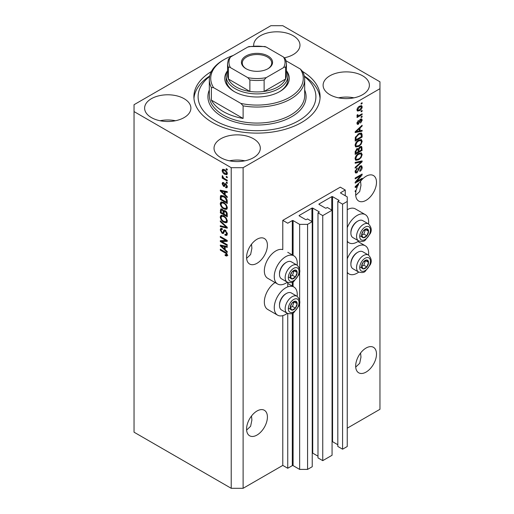 <?xml version="1.0" encoding="UTF-8"?>
<svg xmlns="http://www.w3.org/2000/svg" width="514" height="514" viewBox="0 0 514 514"><rect width="100%" height="100%" fill="white"/><g stroke="black" fill="none" stroke-linecap="round" stroke-linejoin="round"><path stroke-width="0.77" d="M345.254 190.013L340.3 187.154L282.784 220.358L287.744 223.217L292.305 220.59A0.559 0.321 0 0 1 293.096 220.59L299.643 224.367L307.571 224.367L312.236 221.675L307.475 218.925L306.383 219.555A0.559 0.321 0 0 1 305.592 219.555L299.244 215.893L299.244 215.437L311.934 208.106A0.559 0.321 0 0 1 312.73 208.106L319.078 211.768A0.559 0.321 0 0 1 319.078 212.231L317.986 212.86L322.747 215.604L332.07 210.226L327.309 207.476L326.217 208.106A0.559 0.321 0 0 1 325.426 208.106L319.078 204.443L319.078 203.981L331.768 196.656A0.559 0.321 0 0 1 332.564 196.656L338.912 200.319A0.559 0.321 0 0 1 338.912 200.775L337.82 201.404L342.581 204.154L347.239 201.462L347.239 196.881L340.692 193.103L340.692 192.647L345.254 190.013L345.254 195.738M340.692 192.647A0.559 0.321 0 0 0 340.692 193.103M337.82 201.404L337.82 446.448L342.581 449.197L347.239 446.505L347.239 201.462M342.581 449.197L342.581 204.154M332.07 441.61A0.559 0.321 0 0 1 332.564 441.699L337.82 444.732M319.078 203.981A0.559 0.321 0 0 0 319.078 204.443M317.986 212.86L317.986 457.897L322.747 460.647L332.07 455.263L332.07 210.226M322.747 460.647L322.747 215.604M312.236 453.059A0.559 0.321 0 0 1 312.73 453.149L317.986 456.181M299.244 215.437A0.559 0.321 0 0 0 299.244 215.893M243.116 488.3L243.116 167.686L379.962 88.678L379.962 81.81L282.784 25.7L270.884 25.7L134.038 104.708L134.038 432.19L231.216 488.3L243.116 488.3L282.784 465.401L287.744 468.26L292.305 465.626A0.559 0.321 0 0 1 293.096 465.626L299.643 469.404L307.571 469.404L312.236 466.718L312.236 221.675M307.571 469.404L307.571 224.367M299.643 469.404L299.643 302.765M299.643 300.606L299.643 271.617M299.643 269.458L299.643 224.367M287.744 468.26L287.744 313.521M287.744 286.857L287.744 282.372M282.784 465.401L282.784 315.635M287.339 282.18A16.268 9.393 -60 0 1 285.758 283.22A16.268 9.393 -60 0 1 277.624 284.024L267.71 278.299A16.268 9.393 -60 0 1 265.211 265.269A16.268 9.393 -60 0 1 275.838 250.928A16.268 9.393 -60 0 1 282.784 249.611L282.784 220.358M246.63 430.07L250.62 426.267L251.892 420.086L251.507 415.993M246.585 429.042A14.726 8.5 120 0 0 249.637 435.782A14.726 8.5 120 0 0 260.983 431.837A14.726 8.5 120 0 0 267.415 417.021A14.726 8.5 120 0 0 264.363 410.281A14.726 8.5 120 0 0 253.016 414.226A14.726 8.5 120 0 0 246.585 429.042M355.707 367.099L359.697 363.289L360.976 357.108L360.584 353.015M355.669 366.064A14.726 8.5 120 0 0 358.721 372.804A14.726 8.5 120 0 0 370.067 368.859A14.726 8.5 120 0 0 376.492 354.043A14.726 8.5 120 0 0 373.44 347.303A14.726 8.5 120 0 0 362.094 351.248A14.726 8.5 120 0 0 355.669 366.064M246.63 258.317L250.62 254.507L251.892 248.326L251.507 244.234M246.585 257.283A14.726 8.5 120 0 0 249.637 264.029A14.726 8.5 120 0 0 260.983 260.084A14.726 8.5 120 0 0 267.415 245.262A14.726 8.5 120 0 0 264.363 238.522A14.726 8.5 120 0 0 253.016 242.467A14.726 8.5 120 0 0 246.585 257.283M355.707 195.339L359.697 191.536L360.976 185.348L360.584 181.256M355.669 194.311A14.726 8.5 120 0 0 358.721 201.051A14.726 8.5 120 0 0 370.067 197.106A14.726 8.5 120 0 0 376.492 182.284A14.726 8.5 120 0 0 373.44 175.544A14.726 8.5 120 0 0 359.941 182.129L355.174 186.64L355.174 187.456L357.249 187.019A14.726 8.5 120 0 0 356.189 190.264L355.174 190.848L355.174 191.677L355.977 191.214A14.726 8.5 120 0 0 355.669 194.311M284.544 57.761A23.136 13.358 0 0 0 284.525 57.754A23.136 13.358 0 0 0 299.97 45.168A23.136 13.358 0 0 0 293.192 35.717A23.136 13.358 0 0 0 267.98 32.825A23.136 13.358 0 0 0 253.691 45.168A23.136 13.358 0 0 0 253.736 45.997M184.115 98.694A23.136 13.358 0 0 0 158.897 95.803A23.136 13.358 0 0 0 144.614 108.146A23.136 13.358 0 0 0 151.392 117.59A23.136 13.358 0 0 0 176.61 120.488A23.136 13.358 0 0 0 190.893 108.146A23.136 13.358 0 0 0 184.115 98.694M175.467 120.739A23.136 13.358 0 0 0 160.04 120.739M253.53 138.774A23.136 13.358 0 0 0 228.312 135.876A23.136 13.358 0 0 0 214.03 148.218A23.136 13.358 0 0 0 220.808 157.663A23.136 13.358 0 0 0 246.02 160.561A23.136 13.358 0 0 0 260.309 148.218A23.136 13.358 0 0 0 253.53 138.774M244.882 160.818A23.136 13.358 0 0 0 229.456 160.818M362.608 75.796A23.136 13.358 0 0 0 337.39 72.898A23.136 13.358 0 0 0 323.107 85.24A23.136 13.358 0 0 0 329.885 94.692A23.136 13.358 0 0 0 355.103 97.583A23.136 13.358 0 0 0 369.386 85.24A23.136 13.358 0 0 0 362.608 75.796M353.96 97.84A23.136 13.358 0 0 0 338.533 97.84M297.15 296.327A16.268 9.393 120 0 0 293.892 286.998A16.268 9.393 120 0 0 285.758 287.801A16.268 9.393 120 0 0 275.131 302.136A16.268 9.393 120 0 0 277.624 315.172A16.268 9.393 120 0 0 285.758 314.369A16.268 9.393 120 0 0 287.339 313.328M277.624 284.024A16.268 9.393 -60 0 1 275.131 270.994A16.268 9.393 -60 0 1 285.758 256.653A16.268 9.393 -60 0 1 293.892 255.85A16.268 9.393 -60 0 1 297.15 265.185M347.239 258.857A16.268 9.393 -60 0 1 357.153 246.579A16.268 9.393 -60 0 1 365.287 245.776A16.268 9.393 -60 0 1 368.551 255.111M358.733 272.105A16.268 9.393 -60 0 1 357.153 273.146A16.268 9.393 -60 0 1 349.019 273.949A16.268 9.393 -60 0 1 347.239 272.317M368.551 223.963A16.268 9.393 120 0 0 365.287 214.627A16.268 9.393 120 0 0 357.153 215.437A16.268 9.393 120 0 0 347.239 227.708M347.239 241.175A16.268 9.393 120 0 0 349.019 242.807A16.268 9.393 120 0 0 357.153 241.998A16.268 9.393 120 0 0 358.733 240.963M211.376 71.523A63.106 36.436 0 0 0 193.894 96.69A63.106 36.436 0 0 0 212.378 122.454A63.106 36.436 0 0 0 281.152 130.357A63.106 36.436 0 0 0 320.106 96.69A63.106 36.436 0 0 0 302.624 71.523A47.68 27.531 180 0 1 304.68 79.516A47.68 27.531 180 0 1 243.116 105.852L243.116 118.445L211.382 100.127A47.68 27.531 0 0 0 223.282 111.577A47.68 27.531 0 0 0 243.116 118.445M356.587 181.493L362.113 178.307L362.113 179.135L355.174 183.145L355.174 182.258L360.706 175.679L355.174 178.878L355.174 178.043L362.113 174.034L362.113 174.927L356.587 181.493L356.067 181.191M360.185 165.99L361.631 165.829L362.203 167.346C362.113 169.087 361.329 170.43 359.858 171.38L359.768 170.603L361.393 167.744L361.021 166.716L360.205 166.812L356.986 172.832L355.63 173.006L355.084 171.605L357.153 167.943L357.243 168.727L355.894 171.111L356.234 172.081L357.705 171.323L358.528 168.181L360.185 165.99M355.174 162.398L362.113 160.914L362.113 161.775L355.174 168.181L355.174 167.32L361.303 161.859L355.174 163.259L355.174 162.398M361.143 152.825L362.203 154.573L361.117 157.56L358.733 159.745L355.816 160.304L355.084 158.678C355.444 156.295 356.632 154.553 358.65 153.448L361.496 152.966M361.143 139.5L362.203 141.247L361.117 144.235L358.733 146.426L355.816 146.978L355.084 145.353C355.444 142.969 356.632 141.228 358.65 140.123L361.496 139.641M360.038 130.781L362.113 130.28L362.113 131.147L355.174 132.593L355.174 131.783L362.113 125.217L362.113 126.078L360.038 127.98L360.038 130.781L359.228 130.312M361.124 103.301L362.113 102.729L362.113 103.565L361.124 104.136L361.124 103.301M347.239 428.188L379.962 409.292L379.962 88.678M365.287 214.627L355.373 208.902A16.268 9.393 120 0 0 347.239 209.712M275.067 282.552A16.268 9.393 120 0 0 265.07 296.906A16.268 9.393 120 0 0 267.71 309.447L277.624 315.172M359.537 106.192L361.695 105.736L362.203 106.893C361.94 108.627 361.066 109.874 359.588 110.638L357.487 111.069L356.973 109.912C357.23 108.203 358.085 106.963 359.537 106.192M361.124 111.005L362.113 110.433L362.113 111.268L361.124 111.84L361.124 111.005M359.498 115.277L362.113 113.761L362.113 114.596L357.063 117.513L357.063 116.678L357.873 116.215L356.973 115.746L357.243 114.802L357.969 114.699L357.879 115.316L358.464 115.721L359.498 115.277M357.166 116.151L356.973 115.746M357.191 114.924L358.464 115.721M361.124 116.729L362.113 116.158L362.113 116.993L361.124 117.565L361.124 116.729M360.577 119.126L361.747 118.972L362.203 120.16L360.584 123.084L360.494 122.3L361.483 120.52L360.699 119.89L358.412 124.227L357.403 124.356L356.973 123.212L358.419 120.475L357.699 122.762L358.316 123.45L360.577 119.126M360.243 119.254L361.233 119.826L360.051 119.511M356.934 122.923L358.316 123.45M358.605 133.691L361.535 133.081L362.113 134.719L362.113 137.084L355.174 141.087L355.302 137.482L358.605 133.691M360.076 146.689L361.631 146.451L362.113 150.403L355.174 154.412L355.174 151.926L356.915 148.719L358.374 148.777L360.076 146.689M221.727 241.522L227.252 244.715L227.252 245.551L220.307 241.541L220.307 240.655L225.845 240.468L220.307 237.275L220.307 236.44L227.252 240.449L227.252 241.342L221.727 241.522L222.716 240.95L227.252 240.803M224.612 229.906L223.661 230.452L225.318 230.169L227.342 233.864L226.719 235.425L224.997 235.194L224.907 234.307L226.064 234.448L226.533 233.324L225.338 231.017L224.618 230.921L223.378 233.472L222.119 233.324L220.217 229.899L220.795 228.441L222.292 228.634L222.382 229.52L221.38 229.385L221.033 230.336L222.138 232.501L222.845 232.643L224.059 229.996M220.307 220.795L227.252 227.323L227.252 228.184L220.307 226.578L220.307 225.717L226.436 227.329L220.307 221.656L220.307 220.795M227.342 221.084L226.25 222.819L223.873 222.26C221.804 221.161 220.59 219.401 220.217 216.972L220.956 215.353L223.789 215.861L226.282 218.116L227.342 221.084M227.342 207.759L226.25 209.494L223.873 208.935C221.804 207.836 220.59 206.075 220.217 203.647L220.956 202.034L223.789 202.535L226.282 204.79L227.342 207.759M226.256 176.379L227.252 176.951L227.252 177.78L226.256 177.208L226.256 176.379M224.676 169.736C226.179 170.494 227.066 171.753 227.342 173.514L226.822 174.664L224.727 174.246C223.249 173.481 222.376 172.229 222.112 170.494L222.633 169.35L224.676 169.736M227.342 255.111L226.854 256.081L225.177 255.593L225.087 254.706L226.533 254.61L226.006 253.473L220.307 250.074L220.307 249.245L225.023 251.963C226.333 252.56 227.104 253.614 227.342 255.111M227.329 254.481L226.34 255.053L227.194 254.224M134.038 111.577L231.216 167.686L243.116 167.686M231.216 488.3L231.216 167.686M225.177 194.8L227.252 196.695L227.252 197.562L220.307 190.99L220.307 190.18L227.252 191.626L227.252 192.493L225.177 191.998L225.177 194.8M223.648 183.504L222.832 184.076L223.449 185.477L223.873 185.458L224.689 183.588L225.71 183.761L227.342 186.672L226.912 187.809L225.717 187.726L225.627 186.839L226.353 186.903L226.623 186.203L225.839 184.667L225.376 184.597L224.47 186.479L223.551 186.37L222.112 183.691L222.562 182.521L223.551 182.624L223.648 183.504L223.057 183.459L224.046 182.888M223.449 185.477L224.862 184.886L225.331 183.582M226.256 182.001L227.252 182.573L227.252 183.402L226.256 182.83L226.256 182.001M224.631 178.666L227.252 180.176L227.252 181.012L222.202 178.095L222.202 177.259L223.005 177.728L222.112 176.225L222.382 175.595L223.603 177.921L224.631 178.666M226.256 168.676L227.252 169.247L227.252 170.076L226.256 169.504L226.256 168.676M223.744 196.052C225.794 197.1 226.97 198.789 227.252 201.128L227.252 203.493L220.307 199.483L220.435 196.027L220.885 195.461L223.744 196.052M224.29 210.419L223.506 210.868L225.216 210.746C226.558 211.595 227.239 212.796 227.252 214.351L227.252 216.818L220.307 212.809L220.763 208.986L222.054 209.134L223.506 210.868L223.808 210.515M225.177 249.656L227.252 251.552L227.252 252.419L220.307 245.853L220.307 245.037L227.252 246.482L227.252 247.35L225.177 246.855L225.177 249.656M227.843 255.509L226.166 255.021M226.044 255.092L225.177 255.593M226.565 253.151L226.006 253.473M221.033 249.663L220.307 250.074M225.177 194.086L224.849 193.778M221.579 190.688L221.303 190.418L220.307 190.99M227.252 191.683L226.166 191.426L225.177 191.998M225.357 191.889L225.357 191.234L224.367 191.806L221.033 191.002L224.367 194.054L224.367 191.806M225.177 193.585L224.367 194.054M221.887 190.508L221.033 191.002M227.259 187.314L225.717 187.726M226.713 187.154L226.668 186.723M227.239 185.843L226.623 186.203M226.423 184.333L225.839 184.667M226.205 184.121L225.376 184.597M224.849 185.939L223.551 186.37M224.541 185.798L224.014 185.393M223.115 183.421L222.112 183.691M223.102 183.119L223.179 182.489M224.445 184.905L224.862 184.886L224.445 184.905M226.982 182.412L226.256 182.83M222.922 177.677L222.202 178.095M222.678 175.897L222.112 176.225M226.982 169.093L226.256 169.504M227.214 174.22L226.038 173.848M225.53 173.777L224.727 174.246M223.121 170.269L223.102 169.922L222.112 170.494M223.102 169.922L223.237 169.209M224.412 169.594L222.832 170.931L224.721 173.411L226.295 173.764L226.623 173.077L224.721 170.597L223.147 170.25M226.295 173.764L227.323 173.167M225.402 170.211L224.721 170.597M227.233 172.723L226.623 173.077M226.982 176.79L226.256 177.208M227.252 202.349L226.713 202.034M221.123 199.021L220.307 199.483M221.303 196.656L221.431 195.455L220.435 196.027M223.037 195.686L221.258 196.663L221.123 199.124L226.436 202.195L226.436 200.762L225.428 198.179L223.731 196.881L221.258 196.663L220.307 197.228M227.252 201.726L226.436 202.195M224.425 196.483L223.731 196.881M225.974 197.864L225.428 198.179M227.194 200.332L226.436 200.762M227.246 208.922L224.862 208.363M224.657 208.478L223.873 208.935M221.219 203.293L220.217 203.647M221.213 203.075L221.521 201.861M223.185 202.227L221.579 202.921L222.196 202.799L221.033 204.109C221.328 205.979 222.279 207.309 223.886 208.106L225.98 208.485L226.533 207.303C226.237 205.478 225.318 204.161 223.763 203.358L222.196 202.799L223.198 202.227M225.98 208.485L227.336 207.553M224.451 202.959L223.763 203.358M227.246 206.885L226.533 207.303M227.252 215.674L226.713 215.36M224.008 213.798L223.462 213.49M221.123 212.34L220.307 212.809M221.303 209.969L221.405 208.89M225.37 210.849L224.322 211.447L224.008 214.113L226.436 215.514L226.353 213.008L225.216 211.582L224.322 211.447M224.188 211.601L224.065 210.547M221.123 212.449L223.192 213.644L223.127 211.312L222.17 210.033L221.386 209.905L221.123 212.449M224.008 213.175L223.192 213.644M222.755 209.693L222.17 210.033M224.117 210.74L223.127 211.312M227.252 215.051L226.436 215.514M225.864 211.215L225.216 211.582M226.95 212.661L226.353 213.008M227.175 213.438L226.436 213.863M227.246 222.247L224.862 221.688M224.657 221.804L223.873 222.26M221.219 216.619L220.217 216.972M221.213 216.394L221.521 215.18M223.185 215.552L221.579 216.246L222.196 216.124L221.033 217.428C221.328 219.305 222.279 220.634 223.886 221.431L225.98 221.81L226.533 220.622C226.237 218.797 225.318 217.486 223.763 216.677L222.196 216.124L223.198 215.552M225.98 221.81L227.336 220.879M224.451 216.285L223.763 216.677M227.246 220.21L226.533 220.622M227.252 227.381L226.61 227.233M222.337 226.244L221.303 226.006L220.307 226.578M226.944 227.04L226.436 227.329M220.879 221.328L220.307 221.656M227.124 234.988L225.987 234.615L224.997 235.194M226.064 234.448L227.336 233.594M227.239 232.913L226.533 233.324M225.967 230.657L225.338 231.017M223.77 233.003L223.115 232.752L222.119 233.324M221.219 229.54L220.217 229.899M221.213 229.328L221.386 228.325M224.65 229.88L223.834 232.071L222.845 232.643M221.997 241.368L221.303 240.97L220.307 241.541M221.303 240.97L221.303 240.623M226.565 240.051L225.845 240.468M221.033 236.858L220.307 237.275M225.177 248.943L224.849 248.635M221.579 245.544L220.307 245.853M227.252 246.54L226.166 246.283L225.177 246.855M225.357 246.752L225.357 246.09L224.367 246.662L221.033 245.859L224.367 248.911L224.367 246.662M225.177 248.448L224.367 248.911M221.887 245.371L221.033 245.859M361.393 103.147L362.113 103.565M361.085 105.608L361.214 106.321L362.203 106.893M361.214 106.321L359.588 107.002L357.699 109.514L358.001 110.157L359.588 109.81L361.483 107.291L359.916 105.993M358.791 110.176L359.588 110.638M358.277 110.247L357.101 110.626M356.992 109.572L358.001 110.157M357.076 109.161L357.699 109.514M358.907 106.604L359.588 107.002M361.393 110.851L362.113 111.268M361.393 114.179L362.113 114.596M358.155 115.74L357.603 116.055M356.979 115.695L357.873 116.215M361.393 116.575L362.113 116.993M361.124 118.901L361.214 119.582L362.203 120.16M359.639 119.993L360.243 120.347M357.776 123.405L357.423 123.656L358.412 124.227M357.423 123.656L357.044 123.823M357.905 120.912L358.509 121.259M357.076 122.403L357.699 122.762M361.124 130.517L362.113 131.147M361.124 130.575L359.228 130.967L359.228 128.718L355.894 131.77L359.228 130.974M358.464 131.128L356.896 131.456M355.759 131.693L355.174 131.815M361.548 125.75L362.113 126.078M359.517 127.678L360.038 127.98M359.048 128.114L359.048 128.616M355.457 131.52L355.894 131.77M358.721 128.429L359.228 128.718M360.912 132.927L361.124 134.148L362.113 134.719M361.303 136.615L362.113 137.084M355.714 139.635L355.174 139.943M359.331 133.319L360.886 133.955L359.382 133.293M355.984 139.789L361.303 136.718L361.303 135.285L360.288 133.871L358.599 134.533L356.125 137.167L355.984 139.789L355.174 139.32M355.219 137.938L355.984 138.382M355.527 136.827L356.125 137.167M357.905 134.135L358.599 134.533M360.59 143.933L361.117 144.235M357.969 145.982L358.733 146.426M357.018 146.227L355.399 146.586M360.912 139.455L361.214 140.675L362.203 141.247M355.187 144.466L356.433 146.092L358.746 145.584C360.237 144.775 361.124 143.483 361.393 141.723L360.847 140.528L359.247 139.808M355.09 145.16L356.433 146.092M356.51 141.903L357.063 142.224L355.894 144.877M357.95 140.573L358.631 140.964L357.063 142.224M360.847 140.528L358.631 140.964M360.995 146.349L361.124 147.473M361.303 149.94L362.113 150.403M358.599 151.289L358.059 151.604M355.714 152.954L355.174 153.268M357.943 148.527L357.879 149.445M358.059 150.981L358.868 151.444L361.303 150.043L361.214 147.634L359.954 146.76M355.174 152.645L355.984 153.114L358.059 151.913L357.988 149.664L356.774 148.777M356.382 149.111L357.031 149.49L355.984 151.752L355.984 153.114M357.988 149.664L357.031 149.49M359.434 147.145L360.083 147.518L358.868 149.915L358.868 151.444M361.214 147.634L360.083 147.518M360.59 157.258L361.117 157.56M357.969 159.301L358.733 159.745M357.018 159.552L355.399 159.912M360.912 152.78L361.214 153.994L362.203 154.573M355.187 157.792L356.433 159.417L358.746 158.91C360.237 158.1 361.124 156.809 361.393 155.042L360.847 153.847L359.247 153.133M355.09 158.485L356.433 159.417M356.51 155.228L357.063 155.543L355.894 158.203M357.95 153.898L358.631 154.29L357.063 155.543M360.847 153.847L358.631 154.29M361.124 161.126L362.113 161.775M361.124 161.203L360.757 161.537M355.174 162.469L360.314 161.287L361.303 161.859M361.027 165.701L361.214 166.774L362.203 167.346M361.021 166.716L359.986 166.118M359.569 166.446L360.205 166.812M356.253 172.094L356.986 172.832M355.99 172.261L355.238 172.543M356.594 168.354L357.243 168.727M355.18 170.699L355.894 171.111M355.09 171.374L356.234 172.081M361.393 178.718L362.113 179.135M356.318 181.339L355.598 181.757M359.986 175.268L360.706 175.679M361.342 174.484L362.113 174.927M360.706 174.85L360.237 175.409M356.318 186.479L357.249 187.019M355.759 186.55L355.174 186.672M357.211 186.241L357.628 186.158A14.726 8.5 120 0 1 358.708 184.063L355.894 186.633L357.211 186.241M355.457 186.376L355.894 186.633M358.207 183.774L358.708 184.063M355.258 190.797L355.977 191.214M362.081 264.177A4.909 2.833 120 0 0 361.618 266.445A4.909 2.833 120 0 0 363.353 268.918A4.909 2.833 120 0 0 366.823 266.914A4.909 2.833 120 0 0 368.557 262.436A4.909 2.833 120 0 0 366.823 259.968A4.909 2.833 120 0 0 363.353 261.973A4.909 2.833 120 0 0 362.081 264.177M362.351 264.132L361.618 266.445L363.353 268.918L366.823 266.914L368.557 262.436L366.823 259.968L363.353 261.973L362.351 264.132M350.889 264.26L350.889 263.483A8.86 5.114 -60 0 1 351.73 259.377A8.86 5.114 -60 0 1 357.153 252.625L357.828 252.239A9.817 5.667 120 0 0 351.82 259.718A9.817 5.667 120 0 0 350.889 264.26A9.817 5.667 120 0 0 352.919 268.751L358.592 272.028A9.817 5.667 -60 0 1 357.493 262.988A9.817 5.667 -60 0 1 368.409 255.028L362.736 251.751A9.817 5.667 120 0 0 357.828 252.239M361.631 266.47L363.848 265.192L365.499 260.598M360.378 267.196L363.353 268.918M363.848 265.192L366.823 266.914M365.582 260.72L368.557 262.436M290.686 305.393A4.909 2.833 120 0 0 290.217 307.668A4.909 2.833 120 0 0 291.958 310.135A4.909 2.833 120 0 0 295.428 308.13A4.909 2.833 120 0 0 297.163 303.658A4.909 2.833 120 0 0 295.428 301.191A4.909 2.833 120 0 0 291.958 303.196A4.909 2.833 120 0 0 290.686 305.393M290.956 305.355L290.217 307.668L291.958 310.135L295.428 308.13L297.163 303.658L295.428 301.191L291.958 303.196L290.956 305.355M279.487 305.483L279.487 304.699A8.86 5.114 -60 0 1 280.329 300.6A8.86 5.114 -60 0 1 285.758 293.847L286.433 293.455A9.817 5.667 120 0 0 280.419 300.934A9.817 5.667 120 0 0 279.487 305.483A9.817 5.667 120 0 0 281.524 309.974L287.197 313.251A9.817 5.667 -60 0 1 286.092 304.211A9.817 5.667 -60 0 1 297.015 296.244L291.342 292.974A9.817 5.667 120 0 0 286.433 293.455M290.237 307.693L292.453 306.415L294.098 301.821M288.984 308.419L291.958 310.135M292.453 306.415L295.428 308.13M294.188 301.943L297.163 303.658M290.686 274.251A4.909 2.833 120 0 0 290.217 276.519A4.909 2.833 120 0 0 291.958 278.993A4.909 2.833 120 0 0 295.428 276.988A4.909 2.833 120 0 0 297.163 272.516A4.909 2.833 120 0 0 295.428 270.043A4.909 2.833 120 0 0 291.958 272.047A4.909 2.833 120 0 0 290.686 274.251M290.956 274.206L290.217 276.519L291.958 278.993L295.428 276.988L297.163 272.516L295.428 270.043L291.958 272.047L290.956 274.206M279.487 274.335L279.487 273.557A8.86 5.114 -60 0 1 280.329 269.452A8.86 5.114 -60 0 1 285.758 262.699L286.433 262.313A9.817 5.667 120 0 0 280.419 269.792A9.817 5.667 120 0 0 279.487 274.335A9.817 5.667 120 0 0 281.524 278.832L287.197 282.102A9.817 5.667 -60 0 1 286.092 273.062A9.817 5.667 -60 0 1 297.015 265.102L291.342 261.825A9.817 5.667 120 0 0 286.433 262.313M290.237 276.551L292.453 275.273L294.098 270.672M288.984 277.271L291.958 278.993M292.453 275.273L295.428 276.988M294.188 270.794L297.163 272.516M362.081 233.028A4.909 2.833 120 0 0 361.618 235.303A4.909 2.833 120 0 0 363.353 237.77A4.909 2.833 120 0 0 366.823 235.765A4.909 2.833 120 0 0 368.557 231.294A4.909 2.833 120 0 0 366.823 228.826A4.909 2.833 120 0 0 363.353 230.831A4.909 2.833 120 0 0 362.081 233.028M362.351 232.99L361.618 235.303L363.353 237.77L366.823 235.765L368.557 231.294L366.823 228.826L363.353 230.831L362.351 232.99M350.889 233.112L350.889 232.334A8.86 5.114 -60 0 1 351.73 228.235A8.86 5.114 -60 0 1 357.153 221.483L357.828 221.091A9.817 5.667 120 0 0 351.82 228.569A9.817 5.667 120 0 0 350.889 233.112A9.817 5.667 120 0 0 352.919 237.609L358.592 240.88A9.817 5.667 -60 0 1 357.493 231.846A9.817 5.667 -60 0 1 368.409 223.879L362.736 220.602A9.817 5.667 120 0 0 357.828 221.091M361.631 235.328L363.848 234.05L365.499 229.45M360.378 236.054L363.353 237.77M363.848 234.05L366.823 235.765M365.582 229.578L368.557 231.294M226.147 76.078A30.853 17.81 180 0 0 235.181 88.678A30.853 17.81 180 0 0 268.809 92.539A30.853 17.81 180 0 0 287.853 76.078A30.853 17.81 180 0 0 286.452 70.771A32.254 18.62 180 0 1 279.809 91.537A32.254 18.62 180 0 1 234.191 91.537L234.191 91.537A32.254 18.62 180 0 1 227.541 70.784A30.853 17.81 180 0 0 226.147 76.078L226.147 79.516A30.853 17.81 0 0 0 234.699 91.826M209.603 76.502A58.898 34.008 0 0 0 215.353 120.739A58.898 34.008 0 0 0 295.415 122.467A58.898 34.008 0 0 0 304.397 76.502M304.294 76.001A63.106 36.436 180 0 1 320.036 98.412M211.382 100.127L211.382 87.534A47.68 27.531 180 0 1 209.32 79.516A47.68 27.531 180 0 1 223.282 60.048L224.277 59.476A46.279 26.722 0 0 0 213.618 87.676L211.382 87.534M243.116 105.852L240.886 103.417A46.279 26.722 0 0 0 289.723 97.262A46.279 26.722 0 0 0 300.382 69.069L286.118 60.832M233.26 55.435A46.279 26.722 0 0 0 224.277 59.476M240.886 103.417L213.618 87.676M302.618 71.504L300.382 69.069M193.964 98.412A63.106 36.436 180 0 1 209.706 76.001M279.301 91.826A30.853 17.81 0 0 0 287.853 79.516L287.853 76.078M245.994 68.696L245.994 68.696A15.568 8.989 180 0 1 245.994 55.987A15.568 8.989 180 0 1 268.006 55.987A15.568 8.989 180 0 1 268.006 68.696A15.568 8.989 180 0 1 245.994 68.696M267.704 68.87A14.726 8.5 0 0 0 271.726 63.029A14.726 8.5 0 0 0 267.415 57.015A14.726 8.5 0 0 0 251.365 55.171A14.726 8.5 0 0 0 242.274 63.029A14.726 8.5 0 0 0 246.296 68.87M230.503 67.655C229.546 66.981 228.852 66.961 228.422 67.597A29.452 17.001 180 0 1 227.548 63.485L227.548 74.935A29.452 17.001 0 0 0 228.422 79.047A29.452 17.001 0 0 0 236.177 86.962A29.452 17.001 0 0 0 249.875 91.434A29.452 17.001 0 0 0 264.125 91.434A29.452 17.001 0 0 0 285.578 79.047A29.452 17.001 0 0 0 286.452 74.935L286.452 63.485A29.452 17.001 180 0 1 285.578 67.597C285.154 66.961 284.46 66.981 283.497 67.655A28.045 16.191 0 0 0 283.497 57.028L266.207 47.044A28.045 16.191 0 0 0 247.793 47.044L230.503 57.028A28.045 16.191 0 0 0 230.503 67.655L247.793 77.64A28.045 16.191 0 0 0 266.207 77.64L283.497 67.655M228.422 67.597L228.422 79.047L249.875 91.434L249.875 79.985L247.793 77.64M266.207 77.64L264.125 79.985L264.125 91.434L285.578 79.047L285.578 67.597M247.793 47.044L249.072 46.53L264.928 46.53L266.207 47.044M283.497 57.028L285.578 59.373M228.422 59.373L230.503 57.028M338.912 200.775L338.912 200.319M332.564 441.699L332.564 196.656M331.768 210.053L331.768 196.656M319.078 212.231L319.078 211.768M312.73 453.149L312.73 208.106M311.934 221.502L311.934 208.106M293.096 465.626L293.096 312.949M293.096 286.536L293.096 281.8M293.096 255.394L293.096 220.59M292.305 465.626L292.305 313.341M292.305 286.08L292.305 282.192M292.305 254.931L292.305 220.59M225.755 252.438L225.074 252.83M223.404 190.822L222.459 191.369M225.151 184.115L224.162 184.687M221.303 209.751L220.307 210.322M224.149 211.62L223.192 212.173M225.884 226.038L225.344 226.346M224.297 231.062L223.301 231.634M223.404 245.686L222.459 246.232M359.26 120.886L359.961 121.291M356.832 130.209L357.32 130.492M361.124 147.364L362.113 147.936M355.213 151.302L355.984 151.752M357.879 149.336L358.868 149.915M359.215 161.563L360.211 162.135M358.277 169.215L358.894 169.569M356.832 185.072L357.32 185.348M360.449 264.029A7.575 4.375 120 0 0 362.409 271.341A7.575 4.375 120 0 0 369.727 264.858A7.575 4.375 120 0 0 367.767 257.54A7.575 4.375 120 0 0 360.449 264.029M289.054 305.252A7.575 4.375 120 0 0 291.014 312.563A7.575 4.375 120 0 0 298.326 306.081A7.575 4.375 120 0 0 296.366 298.762A7.575 4.375 120 0 0 289.054 305.252M289.054 274.103A7.575 4.375 120 0 0 291.014 281.421A7.575 4.375 120 0 0 298.326 274.932A7.575 4.375 120 0 0 296.366 267.621A7.575 4.375 120 0 0 289.054 274.103M360.449 232.881A7.575 4.375 120 0 0 362.409 240.199A7.575 4.375 120 0 0 369.727 233.709A7.575 4.375 120 0 0 367.767 226.398A7.575 4.375 120 0 0 360.449 232.881M209.32 79.516L209.32 95.546A47.68 27.531 0 0 0 223.282 115.014A47.68 27.531 0 0 0 275.247 120.983A47.68 27.531 0 0 0 304.68 95.546L304.68 79.516M304.68 89.969A49.081 28.341 180 0 1 281.068 121.388A49.081 28.341 180 0 1 222.292 116.729A49.081 28.341 180 0 1 209.32 89.969M264.125 79.985A29.452 17.001 180 0 1 249.875 79.985M287.744 283.445L293.892 286.998M357.93 241.522L365.287 245.776M347.239 241.779L349.019 242.807M347.239 272.921L349.019 273.949M287.744 252.297L293.892 255.85M226.353 186.903L227.342 186.331M223.796 185.522L224.785 184.944M221.386 209.905L222.376 209.333M224.618 230.921L225.614 230.349M221.38 229.385L222.376 228.814M358.072 115.708L357.082 115.136M358.592 272.028C361.972 272.921 364.227 272.638 365.351 271.186L370.234 264.755C372.027 261.427 371.423 258.182 368.409 255.028M287.197 313.251C290.571 314.144 292.826 313.861 293.957 312.409L298.833 305.971C300.632 302.65 300.022 299.405 297.015 296.244M287.197 282.102C290.571 282.996 292.826 282.719 293.957 281.267L298.833 274.829C300.632 271.501 300.022 268.257 297.015 265.102M358.592 240.88C361.972 241.773 364.227 241.496 365.351 240.044L370.234 233.607C372.027 230.278 371.423 227.04 368.409 223.879M228.531 58.937L227.548 63.485M285.469 58.937L286.452 63.485"/></g></svg>
